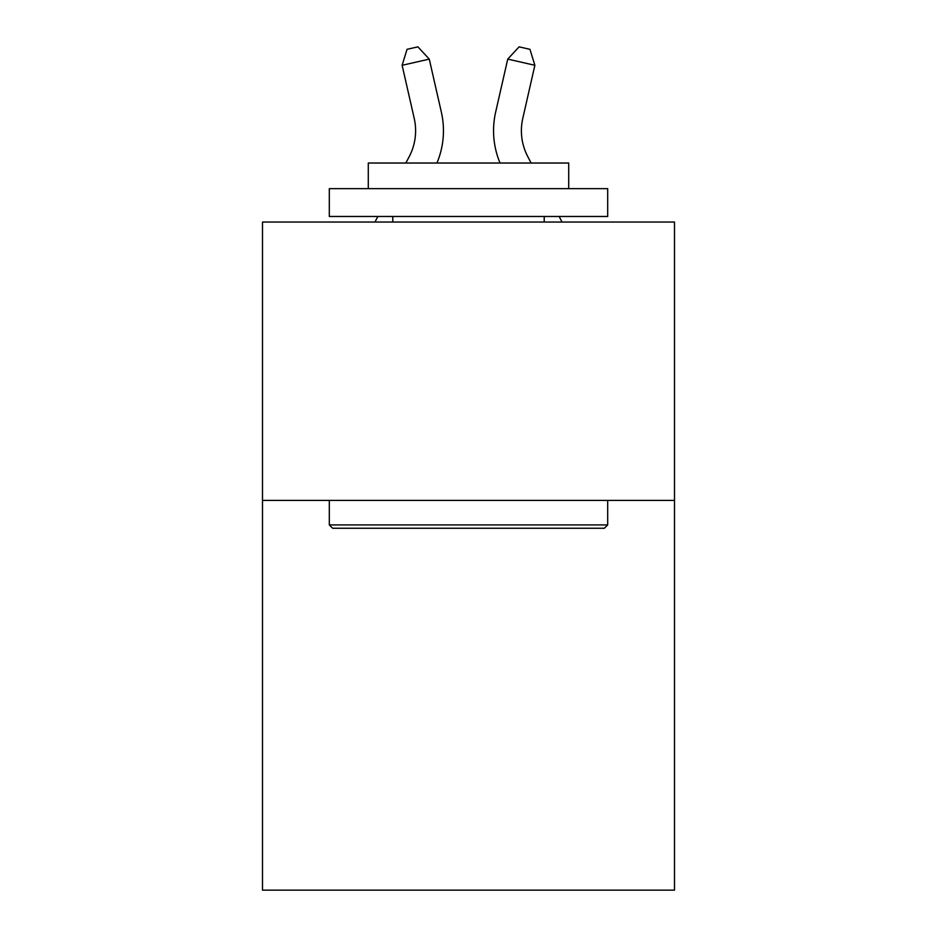 <?xml version="1.0" encoding="UTF-8"?>
<svg xmlns="http://www.w3.org/2000/svg" width="937" height="937" viewBox="0 0 937 937"><rect width="100%" height="100%" fill="white"/><g stroke="black" fill="none" stroke-linecap="round" stroke-linejoin="round"><path stroke-width="1.41" d="M674.499 500.417L674.499 890.15L262.501 890.15L262.501 222.046L674.499 222.046L674.499 500.417L262.501 500.417M409.246 156.573A55.681 55.681 -22.8 0 0 414.213 118.367A55.681 55.681 -22.8 0 1 409.246 156.573A55.681 55.681 -22.8 0 0 414.213 118.367A55.681 55.681 -22.8 0 1 409.246 156.573A55.681 55.681 -22.8 0 0 414.213 118.367A55.681 55.681 -22.8 0 1 409.246 156.573A55.681 55.681 -22.8 0 0 414.213 118.367A55.681 55.681 -22.8 0 1 409.246 156.573A55.681 55.681 -22.8 0 0 414.213 118.367A55.681 55.681 -22.8 0 1 409.246 156.573A55.681 55.681 -22.8 0 0 414.213 118.367A55.681 55.681 -22.8 0 1 409.246 156.573A55.681 55.681 -22.8 0 0 414.213 118.367A55.681 55.681 -22.8 0 1 409.246 156.573A55.681 55.681 -22.8 0 0 414.213 118.367A55.681 55.681 -22.8 0 1 409.246 156.573A55.681 55.681 -22.8 0 0 414.213 118.367A55.681 55.681 -22.8 0 1 409.246 156.573A55.681 55.681 -22.8 0 0 414.213 118.367A55.681 55.681 -22.8 0 1 409.246 156.573A55.681 55.681 -22.8 0 0 414.213 118.367A55.681 55.681 -22.8 0 1 409.246 156.573A55.681 55.681 -22.8 0 0 414.213 118.367A55.681 55.681 -22.8 0 1 409.246 156.573A55.681 55.681 -22.8 0 0 414.213 118.367A55.681 55.681 -22.8 0 1 409.246 156.573A55.681 55.681 -22.8 0 0 414.213 118.367A55.681 55.681 -22.8 0 1 409.246 156.573A55.681 55.681 -22.8 0 0 414.213 118.367A55.681 55.681 -22.8 0 1 409.246 156.573A55.681 55.681 -22.8 0 0 414.213 118.367A55.681 55.681 -22.8 0 1 409.246 156.573A55.681 55.681 -22.8 0 0 414.213 118.367A55.681 55.681 -22.8 0 1 409.246 156.573A55.681 55.681 -22.8 0 0 414.213 118.367A55.681 55.681 -22.8 0 1 409.246 156.573A55.681 55.681 -22.8 0 0 414.213 118.367A55.681 55.681 -22.8 0 1 409.246 156.573L405.873 163.026L409.246 156.573A55.681 55.681 -31.5 0 0 414.213 118.367L402.125 65.297L407.045 49.321L417.902 46.85L429.263 59.113L441.362 112.182A83.51 83.51 157.2 0 1 436.947 163.026M374.952 222.046L377.869 216.47L374.952 222.046M531.127 163.026L527.754 156.573A55.681 55.681 31.5 0 1 522.787 118.367L534.875 65.297L507.737 59.113L495.638 112.182A83.51 83.51 -157.2 0 0 500.053 163.026M332.647 528.257L329.309 524.919L607.691 524.919L604.353 528.257L332.647 528.257M607.691 188.642L607.691 216.47L329.309 216.47L329.309 188.642L607.691 188.642M368.288 188.642L368.288 163.026L568.712 163.026L568.712 188.642M607.691 500.417L607.691 524.919M329.309 500.417L329.309 524.919M544.221 216.47L544.221 222.046M392.779 216.47L392.779 222.046M429.263 59.113L441.362 112.182L429.263 59.113L441.362 112.182L429.263 59.113L441.362 112.182L429.263 59.113L441.362 112.182L429.263 59.113L441.362 112.182L429.263 59.113L441.362 112.182L429.263 59.113L441.362 112.182L429.263 59.113L441.362 112.182L429.263 59.113L441.362 112.182L429.263 59.113L441.362 112.182L429.263 59.113L441.362 112.182L429.263 59.113L441.362 112.182L429.263 59.113L441.362 112.182L429.263 59.113L441.362 112.182L429.263 59.113L441.362 112.182L429.263 59.113L441.362 112.182L429.263 59.113L441.362 112.182L429.263 59.113L441.362 112.182L429.263 59.113L441.362 112.182L429.263 59.113L402.125 65.297M527.754 156.573A55.681 55.681 22.8 0 1 522.787 118.367A55.681 55.681 22.8 0 0 527.754 156.573A55.681 55.681 22.8 0 1 522.787 118.367A55.681 55.681 22.8 0 0 527.754 156.573A55.681 55.681 22.8 0 1 522.787 118.367A55.681 55.681 22.8 0 0 527.754 156.573A55.681 55.681 22.8 0 1 522.787 118.367A55.681 55.681 22.8 0 0 527.754 156.573A55.681 55.681 22.8 0 1 522.787 118.367A55.681 55.681 22.8 0 0 527.754 156.573A55.681 55.681 22.8 0 1 522.787 118.367A55.681 55.681 22.8 0 0 527.754 156.573A55.681 55.681 22.8 0 1 522.787 118.367A55.681 55.681 22.8 0 0 527.754 156.573A55.681 55.681 22.8 0 1 522.787 118.367A55.681 55.681 22.8 0 0 527.754 156.573A55.681 55.681 22.8 0 1 522.787 118.367A55.681 55.681 22.8 0 0 527.754 156.573A55.681 55.681 22.8 0 1 522.787 118.367A55.681 55.681 22.8 0 0 527.754 156.573A55.681 55.681 22.8 0 1 522.787 118.367A55.681 55.681 22.8 0 0 527.754 156.573A55.681 55.681 22.8 0 1 522.787 118.367A55.681 55.681 22.8 0 0 527.754 156.573A55.681 55.681 22.8 0 1 522.787 118.367A55.681 55.681 22.8 0 0 527.754 156.573A55.681 55.681 22.8 0 1 522.787 118.367A55.681 55.681 22.8 0 0 527.754 156.573A55.681 55.681 22.8 0 1 522.787 118.367A55.681 55.681 22.8 0 0 527.754 156.573A55.681 55.681 22.8 0 1 522.787 118.367A55.681 55.681 22.8 0 0 527.754 156.573A55.681 55.681 22.8 0 1 522.787 118.367A55.681 55.681 22.8 0 0 527.754 156.573A55.681 55.681 22.8 0 1 522.787 118.367A55.681 55.681 22.8 0 0 527.754 156.573A55.681 55.681 22.8 0 1 522.787 118.367A55.681 55.681 22.8 0 0 527.754 156.573M507.737 59.113L495.638 112.182L507.737 59.113L495.638 112.182L507.737 59.113L495.638 112.182L507.737 59.113L495.638 112.182L507.737 59.113L495.638 112.182L507.737 59.113L495.638 112.182L507.737 59.113L495.638 112.182L507.737 59.113L495.638 112.182L507.737 59.113L495.638 112.182L507.737 59.113L495.638 112.182L507.737 59.113L495.638 112.182L507.737 59.113L495.638 112.182L507.737 59.113L495.638 112.182L507.737 59.113L495.638 112.182L507.737 59.113L495.638 112.182L507.737 59.113L495.638 112.182L507.737 59.113L495.638 112.182L507.737 59.113L495.638 112.182L507.737 59.113L495.638 112.182L507.737 59.113L519.098 46.85L529.955 49.321L534.875 65.297M562.048 222.046L559.131 216.47"/></g></svg>
